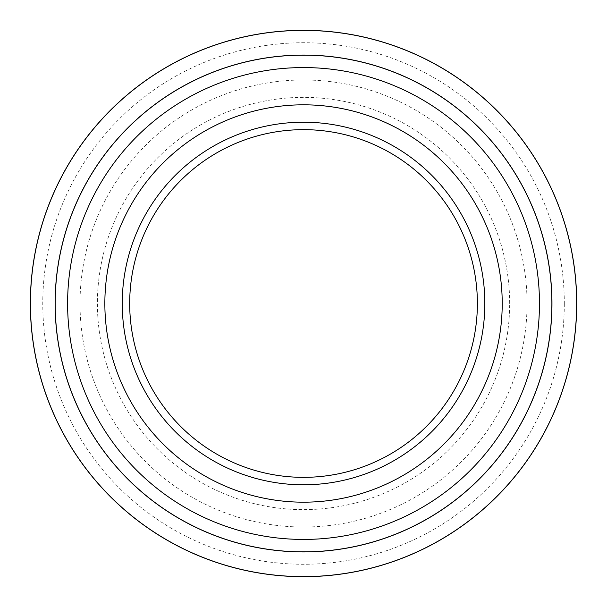 <?xml version="1.0" encoding="UTF-8"?>
<svg xmlns="http://www.w3.org/2000/svg" width="607" height="607" viewBox="0 0 607 607"><rect width="100%" height="100%" fill="white"/><g stroke="black" fill="none" stroke-linecap="round" stroke-linejoin="round"><path stroke-width="0.46" stroke-dasharray="3.04 2.28" d="M509.668 303.5A206.13 206.13 0 0 0 200.469 124.981A206.13 206.13 0 0 0 200.469 482.019A206.13 206.13 0 0 0 509.668 303.5M527.051 303.5A223.513 223.513 0 0 1 191.782 497.072A223.513 223.513 0 0 1 191.782 109.928A223.513 223.513 0 0 1 527.051 303.5M477.383 303.5A173.845 173.845 0 0 1 216.616 454.059A173.845 173.845 0 0 1 216.616 152.941A173.845 173.845 0 0 1 477.383 303.5M502.217 303.5A198.679 198.679 0 0 1 204.195 475.562A198.679 198.679 0 0 1 204.195 131.438A198.679 198.679 0 0 1 502.217 303.5A198.679 198.679 0 0 1 204.195 475.562A198.679 198.679 0 0 1 204.195 131.438A198.679 198.679 0 0 1 502.217 303.5M551.884 303.5A248.354 248.354 0 0 0 179.361 88.425A248.354 248.354 0 0 0 179.361 518.575A248.354 248.354 0 0 0 551.884 303.5A248.354 248.354 0 0 0 179.361 88.425A248.354 248.354 0 0 0 179.361 518.575A248.354 248.354 0 0 0 551.884 303.5M564.305 303.5A260.767 260.767 0 0 1 303.538 564.267A260.767 260.767 0 0 1 42.771 303.5A260.767 260.767 0 0 1 303.538 42.733A260.767 260.767 0 0 1 564.305 303.5"/><path stroke-width="0.91" d="M502.217 303.5A198.679 198.679 0 0 1 204.195 475.562A198.679 198.679 0 0 1 204.195 131.438A198.679 198.679 0 0 1 502.217 303.5M122.242 303.5A181.296 181.296 0 0 1 394.186 146.492A181.296 181.296 0 0 1 394.186 460.508A181.296 181.296 0 0 1 122.242 303.5M477.383 303.5A173.845 173.845 0 0 0 303.538 129.655A173.845 173.845 0 0 0 129.693 303.5A173.845 173.845 0 0 0 303.538 477.345A173.845 173.845 0 0 0 477.383 303.5M551.884 303.5A248.354 248.354 0 0 1 303.538 551.854A248.354 248.354 0 0 1 55.184 303.5A248.354 248.354 0 0 1 303.538 55.146A248.354 248.354 0 0 1 551.884 303.5A248.354 248.354 0 0 1 303.538 551.854A248.354 248.354 0 0 1 55.184 303.5A248.354 248.354 0 0 1 303.538 55.146A248.354 248.354 0 0 1 551.884 303.5M30.35 303.5A273.188 273.188 0 0 1 440.128 66.914A273.188 273.188 0 0 1 440.128 540.086A273.188 273.188 0 0 1 30.35 303.5A273.188 273.188 0 0 0 440.128 540.086A273.188 273.188 0 0 0 440.128 66.914A273.188 273.188 0 0 0 30.35 303.5A273.188 273.188 0 0 1 440.128 66.914A273.188 273.188 0 0 1 440.128 540.086A273.188 273.188 0 0 1 30.35 303.5A273.188 273.188 0 0 0 440.128 540.086A273.188 273.188 0 0 0 440.128 66.914A273.188 273.188 0 0 0 30.35 303.5M551.96 303.5A248.422 248.422 0 0 1 179.323 518.644A248.422 248.422 0 0 1 179.323 88.356A248.422 248.422 0 0 1 551.96 303.5M576.65 303.5A273.112 273.112 0 0 0 303.538 30.388A273.112 273.112 0 0 0 30.426 303.5A273.112 273.112 0 0 0 303.538 576.612A273.112 273.112 0 0 0 576.65 303.5M67.605 303.5A235.933 235.933 0 0 0 303.538 539.433A235.933 235.933 0 0 0 539.471 303.5A235.933 235.933 0 0 0 303.538 67.567A235.933 235.933 0 0 0 67.605 303.5"/></g></svg>
